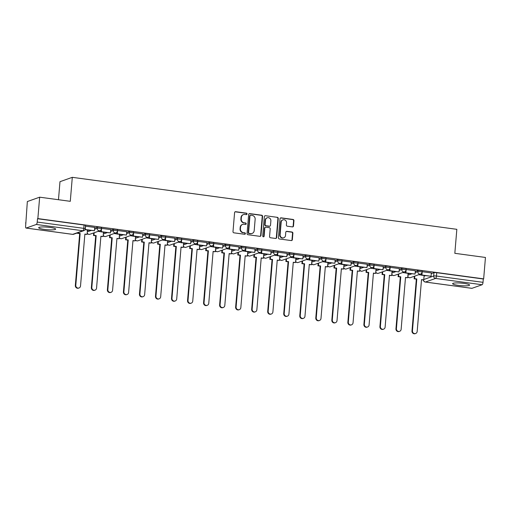 <?xml version="1.0" encoding="UTF-8"?>
<svg xmlns="http://www.w3.org/2000/svg" width="511" height="511" viewBox="0 0 511 511"><rect width="100%" height="100%" fill="white"/><g stroke="black" fill="none" stroke-linecap="round" stroke-linejoin="round"><path stroke-width="0.77" d="M247.049 213.981A0.747 0.703 70.5 0 0 246.404 213.151L235.686 211.701A1.073 1.003 70.5 0 0 234.587 212.621L232.99 231.63A1.073 1.003 70.5 0 0 233.91 232.824L244.628 234.268A0.747 0.703 70.5 0 0 245.395 233.629A0.747 0.703 70.5 0 0 244.75 232.792L243.364 232.607A3.43 3.213 70.5 0 1 240.419 228.787L240.553 227.203A3.43 3.213 70.5 0 1 244.066 224.259L245.452 224.45A0.747 0.703 70.5 0 0 246.219 223.805A0.747 0.703 70.5 0 0 245.58 222.968L244.188 222.783A3.43 3.213 70.5 0 1 241.249 218.964L241.377 217.379A3.43 3.213 70.5 0 1 244.89 214.441L246.276 214.626A0.747 0.703 70.5 0 0 247.049 213.981M246.404 214.633A0.747 0.703 70.5 0 0 246.04 213.272L235.328 211.829A1.073 1.003 70.5 0 0 235.066 211.829M244.75 234.274A0.747 0.703 70.5 0 0 244.392 232.92L243.364 232.607M245.574 224.457A0.747 0.703 70.5 0 0 245.216 223.096L244.188 222.783M49.976 227.421A8.521 1.29 -175.2 0 0 38.683 227.702A8.521 1.29 -175.2 0 0 44.374 229.401A8.521 1.29 -175.2 0 0 55.661 229.126A8.521 1.29 -175.2 0 0 49.976 227.421M463.905 283.388A8.521 1.29 -175.2 0 0 452.618 283.662A8.521 1.29 -175.2 0 0 458.31 285.368A8.521 1.29 -175.2 0 0 469.596 285.087A8.521 1.29 -175.2 0 0 463.905 283.388M292.407 226.897A1.073 1.003 70.5 0 0 293.499 225.977L293.946 220.643A1.073 1.003 70.5 0 0 293.027 219.455L281.127 217.846A1.073 1.003 70.5 0 0 280.028 218.765L278.431 237.775A1.073 1.003 70.5 0 0 279.351 238.963L291.257 240.572A1.073 1.003 70.5 0 0 292.356 239.653L292.892 233.214A1.073 1.003 70.5 0 0 291.973 232.02L286.882 231.33A1.073 1.003 70.5 0 0 285.783 232.25L285.515 235.443A2.868 2.689 70.5 0 1 283.771 237.787A2.868 2.689 70.5 0 1 280.117 234.715L281.171 222.202A2.868 2.689 70.5 0 1 282.909 219.864A2.868 2.689 70.5 0 1 286.562 222.93L286.39 225.019A1.073 1.003 70.5 0 0 287.31 226.207L292.407 226.897M36.326 224.463L26.163 228.053A2.185 0.683 -82.3 0 1 26.055 228.066A2.185 0.683 -82.3 0 1 25.627 226.156L27.345 201.538L39.66 197.182L70.282 201.321L72.3 177.33L456.84 229.324L454.828 253.315L485.45 257.455L483.655 278.865L37.859 218.593L37.501 218.721L37.22 222.055L83.772 228.353A2.185 0.332 4.8 0 1 85.235 228.787L85.516 225.453A2.185 0.332 4.8 0 0 84.053 225.012L83.772 228.353A2.185 0.683 -82.3 0 1 82.878 230.755L36.326 224.463A2.185 0.683 -82.3 0 0 37.22 222.055M39.66 197.182L37.859 218.593M262.577 216.402A1.073 1.003 70.5 0 0 261.658 215.214L249.758 213.604A1.073 1.003 70.5 0 0 248.659 214.524L247.062 233.533A1.073 1.003 70.5 0 0 247.982 234.721L259.888 236.331A1.073 1.003 70.5 0 0 260.98 235.411L262.577 216.402L262.22 216.53A1.073 1.003 70.5 0 0 261.3 215.335L249.4 213.726A1.073 1.003 70.5 0 0 249.138 213.732M265.439 215.725L277.345 217.335A1.073 1.003 70.5 0 1 278.265 218.523L276.668 237.532A1.073 1.003 70.5 0 1 275.57 238.452L270.479 237.762A1.073 1.003 70.5 0 1 269.559 236.574L270.204 228.864A1.073 1.003 70.5 0 0 269.284 227.67L265.905 227.216A1.073 1.003 70.5 0 0 264.807 228.136L264.136 236.159A0.747 0.703 70.5 0 1 263.676 236.772A0.747 0.703 70.5 0 1 262.724 235.967L264.347 216.645A1.073 1.003 70.5 0 1 265.439 215.725L277.345 217.335M424.053 276.183L425.382 275.71M431.303 273.615L433.967 272.676L433.686 276.01A2.185 0.332 4.8 0 1 436.458 276.036L483.01 282.328A2.185 0.683 97.7 0 1 482.116 284.736L471.96 288.325A2.185 0.683 97.7 0 1 471.845 288.338A2.185 0.683 97.7 0 1 471.742 288.3M25.55 222.949L25.895 222.994M58.471 199.724L59.985 181.686L72.3 177.33M483.655 278.865L483.291 278.993L483.01 282.328M94.701 227.427L85.452 226.181M110.734 229.599L101.485 228.347M126.766 231.764L117.517 230.512M142.799 233.929L133.543 232.684M158.825 236.101L149.576 234.849M165.13 238.618L164.97 240.502L174.583 241.575L174.915 238.247L165.609 237.015M190.89 240.432L181.641 239.18M206.923 242.604L197.674 241.352M222.956 244.769L213.7 243.517M238.982 246.934L229.733 245.682M255.015 249.1L245.765 247.854M271.047 251.271L261.798 250.02M277.345 253.795L277.186 255.679L286.799 256.746L287.131 253.418L277.824 252.185M303.106 255.602L293.857 254.357M319.139 257.774L309.89 256.522M335.171 259.939L325.922 258.687M351.204 262.105L341.955 260.859M367.23 264.276L357.981 263.024M383.263 266.442L374.014 265.19M389.561 268.965L389.408 270.849L399.021 271.922L399.347 268.588L390.046 267.362M405.593 271.13L405.434 273.015L415.047 274.088L415.379 270.76L406.079 269.527M431.361 272.944L422.105 271.692M408.021 274.017L409.349 273.545M415.271 271.45L417.934 270.511L417.838 271.692A2.185 0.332 4.8 0 1 420.272 271.673A2.185 0.332 4.8 0 1 422.067 272.152L422.169 270.971A2.185 0.332 -175.2 0 0 420.368 270.491A2.185 0.332 -175.2 0 0 417.934 270.511M391.988 271.846L393.317 271.379M399.238 269.284L401.908 268.339L401.806 269.521A2.185 0.332 4.8 0 1 404.239 269.508A2.185 0.332 4.8 0 1 406.041 269.987L406.136 268.799A2.185 0.332 -175.2 0 0 404.342 268.32A2.185 0.332 -175.2 0 0 401.908 268.339M375.955 269.68L377.29 269.208M383.205 267.119L385.875 266.174L385.773 267.355A2.185 0.332 4.8 0 1 388.207 267.336A2.185 0.332 4.8 0 1 390.008 267.815L390.104 266.633A2.185 0.332 -175.2 0 0 388.309 266.154A2.185 0.332 -175.2 0 0 385.875 266.174M359.929 267.515L361.258 267.042M367.179 264.947L369.843 264.008L369.747 265.19A2.185 0.332 4.8 0 1 372.174 265.171A2.185 0.332 4.8 0 1 373.975 265.65L374.078 264.468A2.185 0.332 -175.2 0 0 372.276 263.989A2.185 0.332 -175.2 0 0 369.843 264.008M343.897 265.343L345.225 264.877M351.146 262.782L353.81 261.836L353.714 263.018A2.185 0.332 4.8 0 1 356.148 263.005A2.185 0.332 4.8 0 1 357.943 263.484L358.045 262.296A2.185 0.332 -175.2 0 0 356.244 261.817A2.185 0.332 -175.2 0 0 353.81 261.836M327.864 263.178L329.193 262.705M335.114 260.616L337.784 259.671L337.682 260.853A2.185 0.332 4.8 0 1 340.115 260.834A2.185 0.332 4.8 0 1 341.916 261.313L342.012 260.131A2.185 0.332 -175.2 0 0 340.211 259.652A2.185 0.332 -175.2 0 0 337.784 259.671M311.831 261.012L313.16 260.54M319.081 258.445L321.751 257.506L321.649 258.687A2.185 0.332 4.8 0 1 324.083 258.668A2.185 0.332 4.8 0 1 325.884 259.147L325.98 257.966A2.185 0.332 -175.2 0 0 324.185 257.487A2.185 0.332 -175.2 0 0 321.751 257.506M295.799 258.841L297.134 258.374M303.055 256.279L305.719 255.334L305.616 256.516A2.185 0.332 4.8 0 1 308.05 256.503A2.185 0.332 4.8 0 1 309.851 256.982L309.953 255.794A2.185 0.332 -175.2 0 0 308.152 255.315A2.185 0.332 -175.2 0 0 305.719 255.334M279.773 256.675L281.101 256.203M287.022 254.114L289.686 253.169L289.59 254.35A2.185 0.332 4.8 0 1 292.024 254.331A2.185 0.332 4.8 0 1 293.819 254.81L293.921 253.628A2.185 0.332 -175.2 0 0 292.12 253.149A2.185 0.332 -175.2 0 0 289.686 253.169M263.74 254.51L265.068 254.037M270.99 251.942L273.653 251.003L273.557 252.185A2.185 0.332 4.8 0 1 275.991 252.166A2.185 0.332 4.8 0 1 277.786 252.645L277.888 251.463A2.185 0.332 -175.2 0 0 276.087 250.984A2.185 0.332 -175.2 0 0 273.653 251.003M247.707 252.338L249.036 251.872M254.957 249.777L257.627 248.831L257.525 250.02A2.185 0.332 4.8 0 1 259.958 250A2.185 0.332 4.8 0 1 261.76 250.479L261.856 249.291A2.185 0.332 -175.2 0 0 260.061 248.812A2.185 0.332 -175.2 0 0 257.627 248.831M231.675 250.173L233.01 249.7M238.924 247.611L241.594 246.666L241.492 247.848A2.185 0.332 4.8 0 1 243.926 247.829A2.185 0.332 4.8 0 1 245.727 248.308L245.823 247.126A2.185 0.332 -175.2 0 0 244.028 246.647A2.185 0.332 -175.2 0 0 241.594 246.666M215.648 248.007L216.977 247.535M222.898 245.44L225.562 244.501L225.466 245.682A2.185 0.332 4.8 0 1 227.893 245.663A2.185 0.332 4.8 0 1 229.695 246.142L229.797 244.961A2.185 0.332 -175.2 0 0 227.995 244.482A2.185 0.332 -175.2 0 0 225.562 244.501M199.616 245.836L200.944 245.369M206.866 243.274L209.529 242.329L209.433 243.517A2.185 0.332 4.8 0 1 211.867 243.498A2.185 0.332 4.8 0 1 213.662 243.977L213.764 242.789A2.185 0.332 -175.2 0 0 211.963 242.316A2.185 0.332 -175.2 0 0 209.529 242.329M183.583 243.67L184.912 243.198M190.833 241.109L193.503 240.164L193.401 241.345A2.185 0.332 4.8 0 1 195.834 241.326A2.185 0.332 4.8 0 1 197.636 241.805L197.731 240.624A2.185 0.332 -175.2 0 0 195.93 240.144A2.185 0.332 -175.2 0 0 193.503 240.164M167.551 241.505L168.886 241.032M174.8 238.937L177.47 237.998L177.368 239.18A2.185 0.332 4.8 0 1 179.802 239.161A2.185 0.332 4.8 0 1 181.603 239.64L181.699 238.458A2.185 0.332 -175.2 0 0 179.904 237.979A2.185 0.332 -175.2 0 0 177.47 237.998M151.518 239.333L152.853 238.867M158.774 236.772L161.438 235.827L161.335 237.015A2.185 0.332 4.8 0 1 163.769 236.995A2.185 0.332 4.8 0 1 165.57 237.474L165.673 236.286A2.185 0.332 -175.2 0 0 163.871 235.814A2.185 0.332 -175.2 0 0 161.438 235.827M135.492 237.168L136.82 236.695M142.741 234.606L145.405 233.661L145.309 234.843A2.185 0.332 4.8 0 1 147.743 234.824A2.185 0.332 4.8 0 1 149.538 235.303L149.64 234.121A2.185 0.332 -175.2 0 0 147.839 233.642A2.185 0.332 -175.2 0 0 145.405 233.661M119.459 235.003L120.788 234.53M126.709 232.435L129.372 231.496L129.277 232.677A2.185 0.332 4.8 0 1 131.71 232.658A2.185 0.332 4.8 0 1 133.505 233.137L133.607 231.956A2.185 0.332 -175.2 0 0 131.806 231.477A2.185 0.332 -175.2 0 0 129.372 231.496M103.426 232.831L104.755 232.364M110.676 230.269L113.346 229.324L113.244 230.512A2.185 0.332 4.8 0 1 115.678 230.493A2.185 0.332 4.8 0 1 117.479 230.972L117.575 229.784A2.185 0.332 -175.2 0 0 115.78 229.311A2.185 0.332 -175.2 0 0 113.346 229.324M87.394 230.665L88.729 230.193M94.644 228.104L97.314 227.159L97.211 228.34A2.185 0.332 4.8 0 1 99.645 228.321A2.185 0.332 4.8 0 1 101.446 228.8L101.542 227.619A2.185 0.332 -175.2 0 0 99.747 227.14A2.185 0.332 -175.2 0 0 97.314 227.159M483.291 278.993L436.739 272.702A2.185 0.332 -175.2 0 0 433.967 272.676M37.501 218.721L84.053 225.012M100.852 231.745L98.055 231.368M116.885 233.91L114.087 233.533M132.911 236.076L130.12 235.699M148.944 238.247L146.152 237.87M164.976 240.413L162.185 240.036M181.009 242.578L178.211 242.201M197.035 244.75L194.244 244.373M213.068 246.915L210.276 246.538M229.1 249.081L226.309 248.704M245.133 251.252L242.335 250.875M261.166 253.418L258.368 253.041M277.192 255.583L274.401 255.206M293.225 257.755L290.433 257.378M309.257 259.92L306.459 259.543M325.29 262.086L322.492 261.709M341.316 264.257L338.525 263.88M357.349 266.423L354.557 266.046M373.381 268.588L370.59 268.211M389.414 270.76L386.616 270.383M405.447 272.925L402.649 272.548M421.473 275.09L418.681 274.714M243.466 214.582L243.102 214.709A3.43 3.213 70.5 0 0 241.02 217.507L241.377 217.379M243.83 222.911A3.43 3.213 70.5 0 1 240.885 219.091L241.02 217.507M242.636 224.406L242.278 224.533A3.43 3.213 70.5 0 0 240.196 227.331L240.553 227.203M243.006 232.729A3.43 3.213 70.5 0 1 240.061 228.915L240.196 227.331M260.144 236.331A1.073 1.003 70.5 0 0 260.623 235.539L262.22 216.53M250.741 215.233A0.747 0.703 70.5 0 0 249.975 215.872L248.57 232.562A0.747 0.703 70.5 0 0 249.215 233.393L250.677 233.591A3.43 3.213 70.5 0 0 254.191 230.653L255.149 219.245A3.43 3.213 70.5 0 0 252.204 215.431L250.741 215.233M250.428 215.265L250.071 215.387A0.747 0.703 70.5 0 0 249.617 216L249.975 215.872M252.108 233.45L251.751 233.572A3.43 3.213 70.5 0 1 250.32 233.719L248.857 233.521A0.747 0.703 70.5 0 1 248.212 232.69L249.617 216M275.831 238.452A1.073 1.003 70.5 0 0 276.31 237.66L277.907 218.651A1.073 1.003 70.5 0 0 276.988 217.456M265.458 227.261L265.1 227.389A1.073 1.003 70.5 0 0 264.449 228.257L263.772 236.286L264.136 236.159M263.491 236.81A0.747 0.703 70.5 0 0 263.772 236.286M270.875 220.861A2.868 2.689 70.5 0 0 267.221 217.795A2.868 2.689 70.5 0 0 265.477 220.132L265.107 224.54A1.073 1.003 70.5 0 0 266.027 225.734L269.406 226.194A1.073 1.003 70.5 0 0 270.504 225.274L270.875 220.861M267.221 217.795L266.863 217.922A2.868 2.689 70.5 0 0 265.12 220.26L265.477 220.132M269.853 226.149L269.495 226.271A1.073 1.003 70.5 0 1 269.048 226.322L265.669 225.862A1.073 1.003 70.5 0 1 264.749 224.668L265.12 220.26M282.909 219.864L282.551 219.992A2.868 2.689 70.5 0 0 280.807 222.33L281.171 222.202M283.771 237.787L283.413 237.909A2.868 2.689 70.5 0 1 279.76 234.843L280.807 222.33M291.513 240.572A1.073 1.003 70.5 0 0 291.992 239.78L292.535 233.342A1.073 1.003 70.5 0 0 291.615 232.147L286.524 231.457A1.073 1.003 70.5 0 0 286.262 231.457M292.662 226.897A1.073 1.003 70.5 0 0 293.142 226.105L293.589 220.771A1.073 1.003 70.5 0 0 292.669 219.577L280.769 217.967A1.073 1.003 70.5 0 0 280.507 217.973M78.994 287.987L78.528 288.153A2.51 2.357 -109.5 0 1 75.328 285.464L75.794 285.298A2.51 2.357 70.5 0 0 78.994 287.987A2.51 2.357 70.5 0 0 80.521 285.936L84.877 234.083L87.087 234.377L87.451 230.02M87.087 234.377L84.858 234.306M75.328 285.464L79.684 233.604L77.474 233.31L77.972 232.722M77.506 232.882L77.474 233.31M84.954 229.688L94.426 230.736L85.28 229.503L85.561 226.169M94.426 230.736L94.707 227.401M75.794 285.298L80.15 233.438L77.94 233.144M80.15 233.438L79.684 233.604M95.027 290.159L94.561 290.318A2.51 2.357 -109.5 0 1 91.36 287.636L91.827 287.469A2.51 2.357 70.5 0 0 95.027 290.159A2.51 2.357 70.5 0 0 96.553 288.108L100.903 236.248L103.113 236.548L103.484 232.192M103.113 236.548L100.884 236.472M91.36 287.636L95.71 235.775L93.5 235.475L93.967 235.309L94.184 232.735M93.717 232.901L93.5 235.475M100.999 229.95L100.846 231.834L110.459 232.907L101.312 231.668L101.593 228.334M110.459 232.907L110.734 229.567M100.846 231.834L101.312 231.668M91.827 287.469L96.177 235.609L93.967 235.309M96.177 235.609L95.71 235.775M111.059 292.324L110.587 292.49A2.51 2.357 -109.5 0 1 107.387 289.801L107.853 289.635A2.51 2.357 70.5 0 0 111.059 292.324A2.51 2.357 70.5 0 0 112.58 290.274L116.936 238.413L119.146 238.714L119.51 234.357M119.146 238.714L116.917 238.637M107.387 289.801L111.743 237.941L109.533 237.641L109.999 237.474L110.216 234.9M109.75 235.066L109.533 237.641M117.032 232.115L116.872 234L126.485 235.073L117.338 233.834L117.619 230.499M126.485 235.073L126.766 231.739M116.872 234L117.338 233.834M107.853 289.635L112.209 237.775L109.999 237.474M112.209 237.775L111.743 237.941M127.086 294.489L126.619 294.655A2.51 2.357 -109.5 0 1 123.419 291.966L123.886 291.8A2.51 2.357 70.5 0 0 127.086 294.489A2.51 2.357 70.5 0 0 128.612 292.439L132.969 240.579L135.179 240.879L135.543 236.523M135.179 240.879L132.949 240.809M123.419 291.966L127.776 240.106L125.565 239.812L126.032 239.646L126.249 237.072M125.783 237.232L125.565 239.812M133.064 234.287L132.905 236.171L142.518 237.238L133.371 236.005L133.652 232.671M142.518 237.238L142.799 233.904M132.905 236.171L133.371 236.005M123.886 291.8L128.242 239.94L126.032 239.646M128.242 239.94L127.776 240.106M143.118 296.661L142.652 296.821A2.51 2.357 -109.5 0 1 139.452 294.138L139.918 293.972A2.51 2.357 70.5 0 0 143.118 296.661A2.51 2.357 70.5 0 0 144.645 294.611L149.001 242.751L151.211 243.051L151.575 238.694M151.211 243.051L148.982 242.974M139.452 294.138L143.808 242.278L141.598 241.978L142.064 241.812L142.282 239.237M141.815 239.404L141.598 241.978M149.097 236.452L148.937 238.337L158.551 239.41L149.404 238.171L149.685 234.836M158.551 239.41L158.832 236.069M148.937 238.337L149.404 238.171M139.918 293.972L144.274 242.112L142.064 241.812M144.274 242.112L143.808 242.278M159.151 298.826L158.685 298.992A2.51 2.357 -109.5 0 1 155.485 296.303L155.951 296.137A2.51 2.357 70.5 0 0 159.151 298.826A2.51 2.357 70.5 0 0 160.678 296.776L165.027 244.916L167.238 245.216L167.608 240.86M167.238 245.216L165.015 245.139M155.485 296.303L159.834 244.443L157.624 244.143L158.097 243.977L158.308 241.403M157.842 241.569L157.624 244.143M174.583 241.575L165.436 240.336L165.717 237.002M164.97 240.502L165.436 240.336M155.951 296.137L160.301 244.277L158.097 243.977M160.301 244.277L159.834 244.443M175.184 300.992L174.717 301.158A2.51 2.357 -109.5 0 1 171.511 298.469L171.977 298.303A2.51 2.357 70.5 0 0 175.184 300.992A2.51 2.357 70.5 0 0 176.71 298.941L181.06 247.081L183.27 247.381L183.634 243.025M183.27 247.381L181.041 247.311M171.511 298.469L175.867 246.609L173.657 246.308L174.123 246.149L174.34 243.575M173.874 243.734L173.657 246.308M181.156 240.79L181.003 242.674L190.609 243.741L181.469 242.508L181.744 239.174M190.609 243.741L190.89 240.406M181.003 242.674L181.469 242.508M171.977 298.303L176.333 246.443L174.123 246.149M176.333 246.443L175.867 246.609M191.21 303.164L190.744 303.323A2.51 2.357 -109.5 0 1 187.543 300.64L188.01 300.474A2.51 2.357 70.5 0 0 191.21 303.164A2.51 2.357 70.5 0 0 192.736 301.113L197.093 249.253L199.303 249.553L199.667 245.197M199.303 249.553L197.074 249.477M187.543 300.64L191.9 248.78L189.69 248.48L190.156 248.314L190.373 245.74M189.907 245.906L189.69 248.48M197.189 242.955L197.029 244.839L206.642 245.912L197.495 244.673L197.776 241.339M206.642 245.912L206.923 242.572M197.029 244.839L197.495 244.673M188.01 300.474L192.366 248.614L190.156 248.314M192.366 248.614L191.9 248.78M207.242 305.329L206.776 305.495A2.51 2.357 -109.5 0 1 203.576 302.806L204.042 302.64A2.51 2.357 70.5 0 0 207.242 305.329A2.51 2.357 70.5 0 0 208.769 303.279L213.125 251.418L215.335 251.719L215.699 247.362M215.335 251.719L213.106 251.642M203.576 302.806L207.932 250.946L205.722 250.645L206.189 250.479L206.406 247.905M205.939 248.071L205.722 250.645M213.221 245.12L213.061 247.005L222.675 248.078L213.528 246.839L213.809 243.504M222.675 248.078L222.956 244.743M213.061 247.005L213.528 246.839M204.042 302.64L208.399 250.78L206.189 250.479M208.399 250.78L207.932 250.946M223.275 307.494L222.809 307.66A2.51 2.357 -109.5 0 1 219.609 304.971L220.075 304.805A2.51 2.357 70.5 0 0 223.275 307.494A2.51 2.357 70.5 0 0 224.802 305.444L229.158 253.584L231.362 253.884L231.732 249.528M231.362 253.884L229.139 253.814M219.609 304.971L223.959 253.111L221.755 252.811L222.221 252.651L222.432 250.077M221.966 250.237L221.755 252.811M229.254 247.292L229.094 249.176L238.707 250.243L229.56 249.01L229.841 245.676M238.707 250.243L238.988 246.909M229.094 249.176L229.56 249.01M220.075 304.805L224.431 252.945L222.221 252.651M224.431 252.945L223.959 253.111M239.308 309.666L238.841 309.826A2.51 2.357 -109.5 0 1 235.635 307.143L236.108 306.977A2.51 2.357 70.5 0 0 239.308 309.666A2.51 2.357 70.5 0 0 240.834 307.616L245.184 255.756L247.394 256.056L247.765 251.699M247.394 256.056L245.165 255.979M235.635 307.143L239.991 255.283L237.781 254.983L238.247 254.817L238.465 252.242M237.998 252.408L237.781 254.983M245.28 249.457L245.127 251.342L254.74 252.415L245.593 251.176L245.874 247.841M254.74 252.415L255.015 249.074M245.127 251.342L245.593 251.176M236.108 306.977L240.457 255.117L238.247 254.817M240.457 255.117L239.991 255.283M255.34 311.831L254.868 311.997A2.51 2.357 -109.5 0 1 251.668 309.308L252.134 309.142A2.51 2.357 70.5 0 0 255.34 311.831A2.51 2.357 70.5 0 0 256.861 309.781L261.217 257.921L263.427 258.221L263.791 253.865M263.427 258.221L261.198 258.144M251.668 309.308L256.024 257.448L253.814 257.148L254.28 256.982L254.497 254.408M254.031 254.574L253.814 257.148M261.313 251.623L261.153 253.507L270.766 254.58L261.619 253.341L261.9 250.007M270.766 254.58L271.047 251.246M261.153 253.507L261.619 253.341M252.134 309.142L256.49 257.282L254.28 256.982M256.49 257.282L256.024 257.448M271.367 313.997L270.9 314.163A2.51 2.357 -109.5 0 1 267.7 311.474L268.166 311.308A2.51 2.357 70.5 0 0 271.367 313.997A2.51 2.357 70.5 0 0 272.893 311.946L277.249 260.086L279.46 260.386L279.824 256.03M279.46 260.386L277.23 260.316M267.7 311.474L272.056 259.614L269.846 259.313L270.313 259.154L270.53 256.579M270.064 256.739L269.846 259.313M286.799 256.746L277.652 255.513L277.933 252.179M277.186 255.679L277.652 255.513M268.166 311.308L272.523 259.447L270.313 259.154M272.523 259.447L272.056 259.614M287.399 316.162L286.933 316.328A2.51 2.357 -109.5 0 1 283.733 313.645L284.199 313.479A2.51 2.357 70.5 0 0 287.399 316.162A2.51 2.357 70.5 0 0 288.926 314.118L293.282 262.258L295.492 262.558L295.856 258.202M295.492 262.558L293.263 262.482M283.733 313.645L288.089 261.785L285.879 261.485L286.345 261.319L286.562 258.745M286.096 258.911L285.879 261.485M293.378 255.96L293.218 257.844L302.831 258.917L293.684 257.678L293.966 254.344M302.831 258.917L303.112 255.577M293.218 257.844L293.684 257.678M284.199 313.479L288.555 261.619L286.345 261.319M288.555 261.619L288.089 261.785M303.432 318.334L302.966 318.5A2.51 2.357 -109.5 0 1 299.765 315.811L300.232 315.645A2.51 2.357 70.5 0 0 303.432 318.334A2.51 2.357 70.5 0 0 304.958 316.283L309.308 264.423L311.518 264.724L311.889 260.367M311.518 264.724L309.296 264.647M299.765 315.811L304.115 263.951L301.905 263.65L302.378 263.484L302.589 260.91M302.122 261.076L301.905 263.65M309.411 258.125L309.251 260.01L318.864 261.083L309.717 259.844L309.998 256.509M318.864 261.083L319.139 257.748M309.251 260.01L309.717 259.844M300.232 315.645L304.582 263.785L302.378 263.484M304.582 263.785L304.115 263.951M319.464 320.499L318.998 320.665A2.51 2.357 -109.5 0 1 315.792 317.976L316.258 317.81A2.51 2.357 70.5 0 0 319.464 320.499A2.51 2.357 70.5 0 0 320.985 318.449L325.341 266.589L327.551 266.889L327.915 262.533M327.551 266.889L325.322 266.819M315.792 317.976L320.148 266.116L317.938 265.816L318.404 265.656L318.621 263.082M318.155 263.242L317.938 265.816M325.437 260.297L325.283 262.181L334.89 263.248L325.75 262.015L326.024 258.675M334.89 263.248L335.171 259.914M325.283 262.181L325.75 262.015M316.258 317.81L320.614 265.95L318.404 265.656M320.614 265.95L320.148 266.116M335.491 322.665L335.024 322.831A2.51 2.357 -109.5 0 1 331.824 320.142L332.291 319.982A2.51 2.357 70.5 0 0 335.491 322.665A2.51 2.357 70.5 0 0 337.017 320.621L341.374 268.76L343.584 269.061L343.948 264.704M343.584 269.061L341.354 268.984M331.824 320.142L336.181 268.288L333.97 267.988L334.437 267.821L334.654 265.247M334.188 265.413L333.97 267.988M341.469 262.462L341.31 264.347L350.923 265.42L341.776 264.181L342.057 260.846M350.923 265.42L351.204 262.079M341.31 264.347L341.776 264.181M332.291 319.982L336.647 268.122L334.437 267.821M336.647 268.122L336.181 268.288M351.523 324.836L351.057 325.002A2.51 2.357 -109.5 0 1 347.857 322.313L348.323 322.147A2.51 2.357 70.5 0 0 351.523 324.836A2.51 2.357 70.5 0 0 353.05 322.786L357.406 270.926L359.616 271.226L359.98 266.87M359.616 271.226L357.387 271.149M347.857 322.313L352.213 270.453L350.003 270.153L350.469 269.987L350.687 267.413M350.22 267.579L350.003 270.153M357.502 264.628L357.342 266.512L366.955 267.585L357.809 266.346L358.09 263.012M366.955 267.585L367.237 264.251M357.342 266.512L357.809 266.346M348.323 322.147L352.679 270.287L350.469 269.987M352.679 270.287L352.213 270.453M367.556 327.002L367.09 327.168A2.51 2.357 -109.5 0 1 363.889 324.479L364.356 324.313A2.51 2.357 70.5 0 0 367.556 327.002A2.51 2.357 70.5 0 0 369.083 324.951L373.439 273.091L375.642 273.391L376.013 269.035M375.642 273.391L373.42 273.321M363.889 324.479L368.239 272.619L366.036 272.318L366.502 272.159L366.713 269.584M366.246 269.744L366.036 272.318M373.535 266.799L373.375 268.677L382.988 269.751L373.841 268.518L374.122 265.177M382.988 269.751L383.269 266.416M373.375 268.677L373.841 268.518M364.356 324.313L368.712 272.452L366.502 272.159M368.712 272.452L368.239 272.619M383.589 329.167L383.122 329.333A2.51 2.357 -109.5 0 1 379.916 326.644L380.388 326.484A2.51 2.357 70.5 0 0 383.589 329.167A2.51 2.357 70.5 0 0 385.115 327.123L389.465 275.263L391.675 275.563L392.046 271.207M391.675 275.563L389.446 275.486M379.916 326.644L384.272 274.79L382.062 274.49L382.528 274.324L382.745 271.75M382.279 271.916L382.062 274.49M399.021 271.922L389.874 270.683L390.155 267.349M389.408 270.849L389.874 270.683M380.388 326.484L384.738 274.624L382.528 274.324M384.738 274.624L384.272 274.79M399.615 331.339L399.148 331.505A2.51 2.357 -109.5 0 1 395.948 328.816L396.415 328.65A2.51 2.357 70.5 0 0 399.615 331.339A2.51 2.357 70.5 0 0 401.141 329.288L405.498 277.428L407.708 277.728L408.072 273.372M407.708 277.728L405.478 277.652M395.948 328.816L400.305 276.956L398.095 276.655L398.561 276.489L398.778 273.915M398.312 274.081L398.095 276.655M415.047 274.088L405.9 272.848L406.181 269.514M405.434 273.015L405.9 272.848M396.415 328.65L400.771 276.79L398.561 276.489M400.771 276.79L400.305 276.956M415.647 333.504L415.181 333.67A2.51 2.357 -109.5 0 1 411.981 330.981L412.447 330.815A2.51 2.357 70.5 0 0 415.647 333.504A2.51 2.357 70.5 0 0 417.174 331.454L421.53 279.594L423.74 279.894L424.104 275.538M423.74 279.894L421.511 279.824M411.981 330.981L416.337 279.121L414.127 278.821L414.593 278.661L414.811 276.087M414.344 276.247L414.127 278.821M421.626 273.302L421.466 275.18L431.08 276.253L421.933 275.02L422.214 271.68M431.08 276.253L431.361 272.919M421.466 275.18L421.933 275.02M412.447 330.815L416.804 278.955L414.593 278.661M416.804 278.955L416.337 279.121M246.04 213.272L246.404 213.151M244.392 232.92L244.75 232.792M245.216 223.096L245.58 222.968M423.772 279.517L433.686 276.01A2.185 2.05 -109.5 0 0 435.564 278.438L425.408 282.034L471.96 288.325M482.116 284.736L435.564 278.438A2.185 0.683 -82.3 0 0 436.458 276.036L436.739 272.702M26.163 228.053L72.715 234.351L82.878 230.755A2.185 2.05 70.5 0 0 83.785 230.665A2.185 2.185 0 0 0 85.235 228.787M407.919 275.199L411.7 273.864M415.168 272.631L417.838 271.692A2.185 2.05 -109.5 0 0 420.623 274.03A2.185 2.185 0 0 0 422.067 272.152M391.886 273.034L395.667 271.692M399.142 270.466L401.806 269.521A2.185 2.05 -109.5 0 0 404.591 271.858A2.185 2.185 0 0 0 406.041 269.987M375.86 270.862L379.635 269.527M383.109 268.301L385.773 267.355A2.185 2.05 -109.5 0 0 388.558 269.693A2.185 2.185 0 0 0 390.008 267.815M359.827 268.697L363.608 267.362M367.077 266.129L369.747 265.19A2.185 2.05 -109.5 0 0 372.525 267.528A2.185 2.185 0 0 0 373.975 265.65M343.794 266.531L347.576 265.19M351.044 263.963L353.714 263.018A2.185 2.05 -109.5 0 0 356.499 265.356A2.185 2.185 0 0 0 357.943 263.484M327.762 264.359L331.543 263.024M335.018 261.798L337.682 260.853A2.185 2.05 -109.5 0 0 340.467 263.191A2.185 2.185 0 0 0 341.916 261.313M311.736 262.194L315.511 260.859M318.985 259.626L321.649 258.687A2.185 2.05 -109.5 0 0 324.434 261.025A2.185 2.185 0 0 0 325.884 259.147M295.703 260.029L299.478 258.687M302.953 257.461L305.616 256.516A2.185 2.05 -109.5 0 0 308.401 258.853A2.185 2.185 0 0 0 309.851 256.982M279.67 257.857L283.452 256.522M286.92 255.296L289.59 254.35A2.185 2.05 -109.5 0 0 292.369 256.688A2.185 2.185 0 0 0 293.819 254.81M263.638 255.692L267.419 254.357M270.887 253.124L273.557 252.185A2.185 2.05 -109.5 0 0 276.342 254.523A2.185 2.185 0 0 0 277.786 252.645M247.611 253.526L251.386 252.185M254.861 250.958L257.525 250.02A2.185 2.05 -109.5 0 0 260.31 252.351A2.185 2.185 0 0 0 261.76 250.479M231.579 251.355L235.354 250.02M238.829 248.793L241.492 247.848A2.185 2.05 -109.5 0 0 244.277 250.186A2.185 2.185 0 0 0 245.727 248.308M215.546 249.189L219.328 247.854M222.796 246.628L225.466 245.682A2.185 2.05 -109.5 0 0 228.245 248.02A2.185 2.185 0 0 0 229.695 246.142M199.514 247.024L203.295 245.682M206.763 244.456L209.433 243.517A2.185 2.05 -109.5 0 0 212.218 245.848A2.185 2.185 0 0 0 213.662 243.977M183.481 244.852L187.262 243.517M190.737 242.291L193.401 241.345A2.185 2.05 -109.5 0 0 196.186 243.683A2.185 2.185 0 0 0 197.636 241.805M167.455 242.687L171.23 241.352M174.705 240.125L177.368 239.18A2.185 2.05 -109.5 0 0 180.153 241.518A2.185 2.185 0 0 0 181.603 239.64M151.422 240.521L155.197 239.18M158.672 237.954L161.335 237.015A2.185 2.05 -109.5 0 0 164.12 239.346A2.185 2.185 0 0 0 165.57 237.474M135.389 238.35L139.171 237.015M142.639 235.788L145.309 234.843A2.185 2.05 -109.5 0 0 148.088 237.181A2.185 2.185 0 0 0 149.538 235.303M119.357 236.184L123.138 234.849M126.607 233.623L129.277 232.677A2.185 2.05 -109.5 0 0 132.062 235.015A2.185 2.185 0 0 0 133.505 233.137M103.331 234.019L107.106 232.677M110.58 231.451L113.244 230.512A2.185 2.05 -109.5 0 0 116.029 232.844A2.185 2.185 0 0 0 117.479 230.972M87.298 231.847L91.073 230.512M94.548 229.286L97.211 228.34A2.185 2.05 -109.5 0 0 99.996 230.678A2.185 2.185 0 0 0 101.446 228.8M99.996 230.678L89.84 234.274A2.185 2.05 -109.5 0 1 88.933 234.364A2.185 2.05 70.5 0 1 87.202 232.959M116.029 232.844L105.873 236.44A2.185 2.05 -109.5 0 1 104.959 236.529A2.185 2.05 70.5 0 1 103.235 235.124M132.062 235.015L121.899 238.605A2.185 2.05 -109.5 0 1 120.992 238.701A2.185 2.05 70.5 0 1 119.267 237.296M148.088 237.181L137.932 240.777A2.185 2.05 -109.5 0 1 137.025 240.866A2.185 2.05 70.5 0 1 135.3 239.461M164.12 239.346L153.964 242.942A2.185 2.05 -109.5 0 1 153.057 243.032A2.185 2.05 70.5 0 1 151.326 241.626M180.153 241.518L169.997 245.108A2.185 2.05 -109.5 0 1 169.084 245.203A2.185 2.05 70.5 0 1 167.359 243.798M196.186 243.683L186.023 247.279A2.185 2.05 -109.5 0 1 185.116 247.369A2.185 2.05 70.5 0 1 183.392 245.963M212.218 245.848L202.056 249.445A2.185 2.05 -109.5 0 1 201.149 249.534A2.185 2.05 70.5 0 1 199.424 248.129M228.245 248.02L218.088 251.61A2.185 2.05 -109.5 0 1 217.181 251.706A2.185 2.05 70.5 0 1 215.45 250.294M244.277 250.186L234.121 253.782A2.185 2.05 -109.5 0 1 233.208 253.871A2.185 2.05 70.5 0 1 231.483 252.466M260.31 252.351L250.154 255.947A2.185 2.05 -109.5 0 1 249.24 256.037A2.185 2.05 70.5 0 1 247.516 254.631M276.342 254.523L266.18 258.112A2.185 2.05 -109.5 0 1 265.273 258.208A2.185 2.05 70.5 0 1 263.548 256.797M292.369 256.688L282.213 260.284A2.185 2.05 -109.5 0 1 281.305 260.374A2.185 2.05 70.5 0 1 279.581 258.968M308.401 258.853L298.245 262.45A2.185 2.05 -109.5 0 1 297.338 262.539A2.185 2.05 70.5 0 1 295.607 261.134M324.434 261.025L314.278 264.615A2.185 2.05 -109.5 0 1 313.364 264.711A2.185 2.05 70.5 0 1 311.64 263.299M340.467 263.191L330.304 266.787A2.185 2.05 -109.5 0 1 329.397 266.876A2.185 2.05 70.5 0 1 327.672 265.471M356.499 265.356L346.337 268.952A2.185 2.05 -109.5 0 1 345.43 269.041A2.185 2.05 70.5 0 1 343.705 267.636M372.525 267.528L362.369 271.117A2.185 2.05 -109.5 0 1 361.462 271.213A2.185 2.05 70.5 0 1 359.731 269.802M388.558 269.693L378.402 273.289A2.185 2.05 -109.5 0 1 377.488 273.379A2.185 2.05 70.5 0 1 375.764 271.973M404.591 271.858L394.435 275.455A2.185 2.05 -109.5 0 1 393.521 275.544A2.185 2.05 70.5 0 1 391.796 274.139M420.623 274.03L410.461 277.62A2.185 2.05 -109.5 0 1 409.554 277.716A2.185 2.05 70.5 0 1 407.829 276.304M423.402 280.015A2.185 2.185 0 0 0 425.293 282.046A2.185 0.683 97.7 0 0 425.408 282.034A2.185 2.05 -109.5 0 1 423.53 279.971M471.845 288.338L425.293 282.046A2.185 0.683 97.7 0 1 425.165 281.983M26.055 228.066L72.607 234.364A2.185 2.185 0 0 0 73.629 234.255A2.185 2.05 70.5 0 1 72.715 234.351A2.185 0.683 97.7 0 1 72.607 234.364A2.185 0.683 97.7 0 1 72.505 234.319M240.885 219.091L241.249 218.964M240.061 228.915L240.419 228.787M235.328 211.829L235.686 211.701M260.623 235.539L260.98 235.411M249.4 213.726L249.758 213.604M261.3 215.335L261.658 215.214M248.212 232.69L248.57 232.562M248.857 233.521L249.215 233.393M250.32 233.719L250.677 233.591M277.907 218.651L278.265 218.523M276.31 237.66L276.668 237.532M264.449 228.257L264.807 228.136M264.749 224.668L265.107 224.54M265.669 225.862L266.027 225.734M269.048 226.322L269.406 226.194M279.76 234.843L280.117 234.715M286.524 231.457L286.882 231.33M291.615 232.147L291.973 232.02M292.535 233.342L292.892 233.214M291.992 239.78L292.356 239.653M280.769 217.967L281.127 217.846M292.669 219.577L293.027 219.455M293.589 220.771L293.946 220.643M293.142 226.105L293.499 225.977M87.183 233.233A2.185 2.185 0 0 0 89.84 234.274M103.209 235.405A2.185 2.185 0 0 0 105.873 236.44M119.242 237.57A2.185 2.185 0 0 0 121.899 238.605M135.274 239.736A2.185 2.185 0 0 0 137.932 240.777M151.307 241.907A2.185 2.185 0 0 0 153.964 242.942M167.333 244.073A2.185 2.185 0 0 0 169.997 245.108M183.366 246.238A2.185 2.185 0 0 0 186.023 247.279M199.399 248.41A2.185 2.185 0 0 0 202.056 249.445M215.431 250.575A2.185 2.185 0 0 0 218.088 251.61M231.464 252.741A2.185 2.185 0 0 0 234.121 253.782M247.49 254.912A2.185 2.185 0 0 0 250.154 255.947M263.523 257.078A2.185 2.185 0 0 0 266.18 258.112M279.555 259.243A2.185 2.185 0 0 0 282.213 260.284M295.588 261.415A2.185 2.185 0 0 0 298.245 262.45M311.614 263.58A2.185 2.185 0 0 0 314.278 264.615M327.647 265.746A2.185 2.185 0 0 0 330.304 266.787M343.679 267.917A2.185 2.185 0 0 0 346.337 268.952M359.712 270.083A2.185 2.185 0 0 0 362.369 271.117M375.745 272.248A2.185 2.185 0 0 0 378.402 273.289M391.771 274.42A2.185 2.185 0 0 0 394.435 275.455M407.804 276.585A2.185 2.185 0 0 0 410.461 277.62M73.629 234.255L83.785 230.665"/></g></svg>
